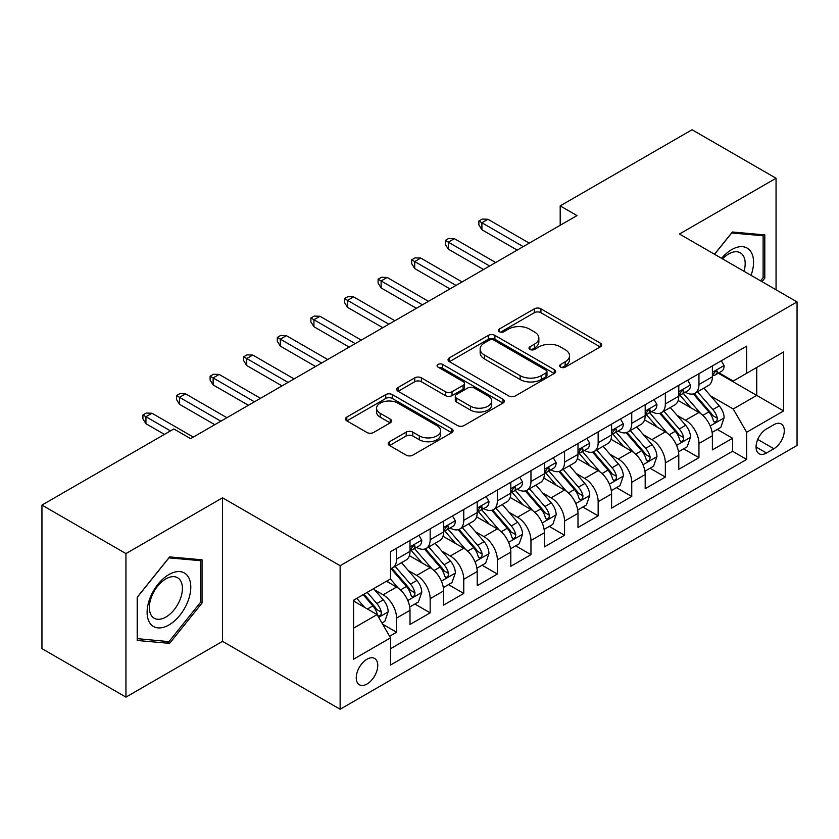 <?xml version="1.0" encoding="UTF-8"?>
<svg xmlns="http://www.w3.org/2000/svg" width="839" height="839" viewBox="0 0 839 839"><rect width="100%" height="100%" fill="white"/><g stroke="black" fill="none" stroke-linecap="round" stroke-linejoin="round"><path stroke-width="1.26" d="M560.62 367.136A3.262 1.888 0 0 0 565.234 367.136L600.273 346.906A4.667 2.695 0 0 0 601.636 344.997A4.667 2.695 0 0 0 600.273 343.099L540.914 308.825A4.667 2.695 0 0 0 534.317 308.825L499.278 329.056A3.262 1.888 0 0 0 498.324 330.388A3.262 1.888 0 0 0 499.278 331.72A3.262 1.888 0 0 0 503.893 331.72L508.434 329.098A14.924 8.621 0 0 1 529.535 329.098L534.485 331.961A14.924 8.621 0 0 1 538.858 338.054A14.924 8.621 0 0 1 534.485 344.147L529.954 346.759A3.262 1.888 0 0 0 528.99 348.091A3.262 1.888 0 0 0 529.954 349.423A3.262 1.888 0 0 0 534.569 349.423L539.099 346.811A14.924 8.621 0 0 1 560.211 346.811L565.15 349.664A14.924 8.621 0 0 1 569.524 355.757A14.924 8.621 0 0 1 565.15 361.85L560.62 364.472A3.262 1.888 0 0 0 559.665 365.804A3.262 1.888 0 0 0 560.62 367.136L560.62 364.472M367 684.026A15.207 8.778 120 0 0 376.942 670.634A15.207 8.778 120 0 0 374.603 658.447A15.207 8.778 120 0 0 367 659.202A15.207 8.778 120 0 0 357.068 672.605A15.207 8.778 120 0 0 359.407 684.781A15.207 8.778 120 0 0 367 684.026M389.548 441.723A4.667 2.695 0 0 0 388.184 443.621A4.667 2.695 0 0 0 389.548 445.53L406.202 455.147A4.667 2.695 0 0 0 412.798 455.147L451.707 432.683A4.667 2.695 0 0 0 453.07 430.774A4.667 2.695 0 0 0 451.707 428.865L392.348 394.603A4.667 2.695 0 0 0 385.751 394.603L346.843 417.067A4.667 2.695 0 0 0 345.469 418.965A4.667 2.695 0 0 0 346.843 420.874L366.958 432.484A4.667 2.695 0 0 0 373.554 432.484L390.208 422.877A4.667 2.695 0 0 0 391.572 420.968A4.667 2.695 0 0 0 390.208 419.07L380.224 413.302A12.48 7.205 0 0 1 376.575 408.215A12.48 7.205 0 0 1 384.272 401.556A12.48 7.205 0 0 1 397.875 403.119L436.951 425.677A12.48 7.205 0 0 1 440.601 430.774A12.48 7.205 0 0 1 432.903 437.434A12.48 7.205 0 0 1 419.311 435.871L412.798 432.106A4.667 2.695 0 0 0 406.202 432.106L389.548 441.723L389.548 445.53M222.534 497.81L125.944 553.583L41.95 505.088L41.95 648.631L125.944 697.125L222.534 641.353L340.131 709.249L340.131 565.706L222.534 497.81L222.534 641.353M776.054 289.78L776.054 178.246L679.464 234.018L797.05 301.904L340.131 565.706M776.054 178.246L692.06 129.751L560.19 205.891L560.19 225.282M41.95 505.088L173.82 428.96L190.621 438.65L576.991 215.581L560.19 205.891M508.759 395.935A4.667 2.695 0 0 0 515.356 395.935L554.275 373.46A4.667 2.695 0 0 0 555.638 371.562A4.667 2.695 0 0 0 554.275 369.653L494.916 335.39A4.667 2.695 0 0 0 488.319 335.39L449.4 357.854A4.667 2.695 0 0 0 448.036 359.753A4.667 2.695 0 0 0 449.4 361.661L508.759 395.935M439.332 367.839A3.262 1.888 0 0 1 442.635 368.3L442.635 364.42L502.991 399.259A4.667 2.695 0 0 1 504.354 401.168A4.667 2.695 0 0 1 502.991 403.077L464.072 425.541A4.667 2.695 0 0 1 457.475 425.541L398.116 391.268L398.116 387.461A4.667 2.695 0 0 0 396.753 389.359A4.667 2.695 0 0 0 398.116 391.268M398.116 387.461L414.77 377.844A4.667 2.695 0 0 1 421.367 377.844L445.446 391.74A4.667 2.695 0 0 0 452.043 391.74L463.086 385.363A4.667 2.695 0 0 0 464.449 383.465A4.667 2.695 0 0 0 463.086 381.556L438.021 367.083A3.262 1.888 0 0 1 437.067 365.752A3.262 1.888 0 0 1 439.08 364.011A3.262 1.888 0 0 1 442.635 364.42M389.6 636.266L396.574 632.239L382.626 624.195M374.697 589.932L383.129 594.799A19.003 10.97 60 0 1 396.574 618.081L410.009 610.32L410.009 624.478L430.166 612.848L414.875 604.017M408.289 570.53L416.731 575.407A19.003 10.97 60 0 1 430.166 598.679L443.611 590.929L443.611 605.087L463.768 593.446L448.477 584.615M441.891 551.139L450.323 556.005A19.003 10.97 60 0 1 463.768 579.288L477.202 571.527L477.202 585.685L497.359 574.044L482.079 565.224M475.482 531.737L483.925 536.614A19.003 10.97 60 0 1 497.359 559.886L510.804 552.125L510.804 566.294L530.961 554.652L515.67 545.822M509.084 512.346L517.516 517.212A19.003 10.97 60 0 1 530.961 540.494L544.396 532.734L544.396 546.892L564.553 535.251L549.272 526.431M542.686 492.944L551.118 497.821A19.003 10.97 60 0 1 564.553 521.092L577.998 513.332L577.998 527.49L598.155 515.859L582.864 507.029M576.278 473.553L584.72 478.419A19.003 10.97 60 0 1 598.155 501.701L611.589 493.94L611.589 508.098L631.746 496.457L616.466 487.637M609.88 454.151L618.312 459.017A19.003 10.97 60 0 1 631.746 482.299L645.191 474.538L645.191 488.697L665.348 477.066L650.057 468.235M643.471 434.759L651.913 439.626A19.003 10.97 60 0 1 665.348 462.897L678.782 455.147L678.782 469.305L698.95 457.664L698.95 443.506A19.003 10.97 -120 0 0 685.505 420.224L677.073 415.357M683.659 448.844L698.95 457.664M410.009 610.32A19.003 10.97 -120 0 0 396.574 587.048L386.485 581.228M443.611 590.929A19.003 10.97 -120 0 0 430.166 567.646L409.39 555.649M477.202 571.527A19.003 10.97 -120 0 0 463.768 548.245L442.992 536.257M510.804 552.125A19.003 10.97 -120 0 0 497.359 528.853L476.583 516.855M544.396 532.734A19.003 10.97 -120 0 0 530.961 509.451L510.185 497.464M577.998 513.332A19.003 10.97 -120 0 0 564.553 490.06L543.777 478.062M611.589 493.94A19.003 10.97 -120 0 0 598.155 470.658L577.379 458.66M645.191 474.538A19.003 10.97 -120 0 0 631.746 451.267L610.97 439.269M678.782 455.147A19.003 10.97 -120 0 0 665.348 431.865L644.572 419.867M773.873 424.691L766.479 428.96A14.724 8.505 120 0 0 756.851 441.933A14.724 8.505 120 0 0 759.117 453.742A14.724 8.505 120 0 0 766.479 453.008L773.873 448.739A14.724 8.505 120 0 0 783.49 435.766A14.724 8.505 120 0 0 781.235 423.957A14.724 8.505 120 0 0 773.873 424.691M340.131 709.249L797.05 445.446L797.05 301.904M353.565 628.17L377.089 614.588L390.523 637.86L390.523 665.023L746.658 459.415L746.658 432.253L733.213 408.981L710.664 395.956M390.523 637.86L353.565 659.202L353.565 600.231L390.523 578.9L390.523 551.737L746.658 346.129L746.658 373.282L783.616 351.95L783.616 410.921L746.658 432.253M416.553 547.374L416.731 547.468A19.003 10.97 60 0 0 426.233 548.412L439.667 540.652A19.003 10.97 -120 0 0 443.611 531.957L443.611 521.092M450.144 527.972L450.323 528.077A19.003 10.97 60 0 0 459.824 529.021L473.269 521.26A19.003 10.97 -120 0 0 477.202 512.556L477.202 501.691M483.746 508.581L483.925 508.675A19.003 10.97 60 0 0 493.426 509.619L506.861 501.858A19.003 10.97 -120 0 0 510.804 493.164L510.804 482.299M517.348 489.179L517.516 489.284A19.003 10.97 60 0 0 527.018 490.228L540.463 482.467A19.003 10.97 -120 0 0 544.396 473.762L544.396 462.897M550.94 469.788L551.118 469.882A19.003 10.97 60 0 0 560.62 470.826L574.054 463.065A19.003 10.97 -120 0 0 577.998 454.371L577.998 443.506M584.542 450.386L584.72 450.491A19.003 10.97 60 0 0 594.222 451.424L607.656 443.674A19.003 10.97 -120 0 0 611.589 434.969L611.589 424.104M618.133 430.984L618.312 431.089A19.003 10.97 60 0 0 627.813 432.033L641.258 424.272A19.003 10.97 -120 0 0 645.191 415.567L645.191 404.713M651.735 411.592L651.913 411.697A19.003 10.97 60 0 0 661.415 412.631L674.85 404.87A19.003 10.97 -120 0 0 678.782 396.176L678.782 385.311M390.523 648.725L732.541 451.267L732.541 438.273L712.384 449.903L712.384 435.745A19.003 10.97 -120 0 0 698.95 412.473L678.164 400.476M685.327 392.191L685.505 392.295A19.003 10.97 -120 0 0 695.007 393.239A19.003 10.97 -120 0 0 698.95 384.535L698.95 373.67M695.007 393.239L708.452 385.479A19.003 10.97 -120 0 0 712.384 376.774L712.384 365.919M396.574 548.245L396.574 559.11A19.003 10.97 60 0 1 392.631 567.814A19.003 10.97 60 0 1 390.523 568.58M392.631 567.814L406.076 560.053A19.003 10.97 -120 0 0 410.009 551.349L410.009 540.494M430.166 528.853L430.166 539.718A19.003 10.97 60 0 1 426.233 548.412M463.768 509.451L463.768 520.316A19.003 10.97 60 0 1 459.824 529.021M497.359 490.06L497.359 500.914A19.003 10.97 60 0 1 493.426 509.619M530.961 470.658L530.961 481.523A19.003 10.97 60 0 1 527.018 490.228M564.553 451.267L564.553 462.121A19.003 10.97 60 0 1 560.62 470.826M598.155 431.865L598.155 442.73A19.003 10.97 60 0 1 594.222 451.424M631.746 412.463L631.746 423.328A19.003 10.97 60 0 1 627.813 432.033M665.348 393.072L665.348 403.937A19.003 10.97 60 0 1 661.415 412.631M665.348 462.897L665.348 477.066M631.746 482.299L631.746 496.457M598.155 501.701L598.155 515.859M564.553 521.092L564.553 535.251M530.961 540.494L530.961 554.652M497.359 559.886L497.359 574.044M463.768 579.288L463.768 593.446M430.166 598.679L430.166 612.848M396.574 618.081L396.574 632.239M377.089 614.588L353.565 601.007M733.213 408.981L756.736 395.4L756.736 367.472L783.616 351.95M718.257 373.187L783.616 410.921M718.929 372.799L733.213 381.042L746.658 373.282M125.944 553.583L125.944 697.125M717.261 429.442L732.541 438.273M732.541 451.267L746.658 459.415M761.969 281.652L764.801 278.129L764.801 234.899L732.374 232.004L714.503 254.238M137.197 640.472L169.625 643.366L202.042 603.031L202.042 559.802L169.625 556.907L137.197 597.242L137.197 640.472M763.112 277.164L764.801 278.129M200.364 602.066L202.042 603.031M166.195 641.384L169.625 643.366M561.92 367.597L565.15 365.731A14.924 8.621 0 0 0 569.524 359.637L569.524 355.757M538.858 338.054L538.858 341.934A14.924 8.621 0 0 1 534.485 348.028L531.255 349.884M600.21 346.937L540.914 312.706A4.667 2.695 0 0 0 534.317 312.706L500.589 332.181M554.212 373.502L494.916 339.26A4.667 2.695 0 0 0 488.319 339.26L449.463 361.693M546.032 372.894A3.262 1.888 0 0 0 546.986 371.562A3.262 1.888 0 0 0 546.032 370.23L493.919 340.141A3.262 1.888 0 0 0 489.305 340.141L484.523 342.91A14.924 8.621 0 0 0 480.149 349.003A14.924 8.621 0 0 0 484.523 355.096L520.138 375.652A14.924 8.621 0 0 0 541.249 375.652L546.032 372.894L546.032 376.774A3.262 1.888 0 0 0 546.986 375.442L546.986 371.562M480.149 349.003L480.149 352.883A14.924 8.621 0 0 0 484.523 358.966L484.523 355.096M546.032 376.774L541.249 379.532A14.924 8.621 0 0 1 520.138 379.532L484.523 358.966M398.179 391.299L414.77 381.724L414.77 377.844M464.449 383.465L464.449 387.345A4.667 2.695 0 0 1 463.086 389.244L452.043 395.62A4.667 2.695 0 0 1 445.446 395.62L421.367 381.724A4.667 2.695 0 0 0 414.77 381.724M442.635 368.3L502.928 403.108M470.427 406.17A12.48 7.205 0 0 0 484.019 407.723A12.48 7.205 0 0 0 491.717 401.073A12.48 7.205 0 0 0 488.067 395.977L474.297 388.027A4.667 2.695 0 0 0 467.701 388.027L456.657 394.403A4.667 2.695 0 0 0 455.294 396.312A4.667 2.695 0 0 0 456.657 398.221L470.427 406.17L470.427 410.04A12.48 7.205 0 0 0 484.019 411.603A12.48 7.205 0 0 0 491.717 404.954L491.717 401.073M455.294 396.312L455.294 400.193A4.667 2.695 0 0 0 456.657 402.101L456.657 398.221M470.427 410.04L456.657 402.101M440.601 430.774L440.601 434.654A12.48 7.205 0 0 1 432.903 441.304A12.48 7.205 0 0 1 419.311 439.751L412.798 435.986A4.667 2.695 0 0 0 406.202 435.986L389.611 445.561M376.575 408.215L376.575 412.096A12.48 7.205 0 0 0 380.224 417.182L380.224 413.302M390.145 422.908L380.224 417.182M451.644 432.714L392.348 398.483A4.667 2.695 0 0 0 385.751 398.483L346.906 420.905M712.101 432.421L720.785 427.408L724.141 417.707A12.595 7.268 -120 0 0 719.243 405.887L703.89 388.111M700.817 413.7L683.271 393.386M690.833 407.785L680.649 395.998A30.173 17.42 -120 0 0 679.716 394.938M693.297 393.921L708.829 411.897A12.595 7.268 60 0 1 713.318 420.57L714.23 422.059L715.929 421.818L717.072 420.444L717.345 418.242A12.595 7.268 -120 0 0 712.856 409.568L697.503 391.792M694.21 393.627L710.895 412.945A6.418 3.702 60 0 1 712.51 415.452L717.345 418.242M721.288 360.77L724.141 365.72A12.595 7.268 60 0 1 721.54 371.289L715.153 374.981A12.595 7.268 -120 0 0 717.345 372.076L717.083 370.964L715.51 371.268L713.318 374.404A12.595 7.268 60 0 1 712.384 376.197M712.804 375.568L712.856 375.568A12.595 7.268 -120 0 0 715.153 374.981M523.232 246.624L481.911 222.765L481.911 229.75L478.88 224.894L478.88 221.014L481.911 222.765L487.952 219.273L529.283 243.132M481.911 229.75L517.181 250.116M478.88 221.014L482.247 219.073L487.952 219.273M751.062 275.349A30.886 17.829 120 0 0 731.702 249.623A30.886 17.829 120 0 0 721.592 258.339M744.004 271.28A23.387 13.497 120 0 0 740.334 252.822A23.387 13.497 120 0 0 728.64 253.986A23.387 13.497 120 0 0 722.526 258.873M714.566 254.28L731.702 232.959L763.112 235.769L763.112 277.646L760.554 280.834M761.036 234.563L763.112 235.769M187.863 601.437A30.886 17.829 120 0 0 179.871 571.611A30.886 17.829 120 0 0 150.034 598.06A30.886 17.829 120 0 0 158.026 627.887A30.886 17.829 120 0 0 187.863 601.437M180.207 599.256A23.387 13.497 120 0 0 177.574 577.735A23.387 13.497 120 0 0 151.565 596.697A23.387 13.497 120 0 0 154.198 618.228A23.387 13.497 120 0 0 180.207 599.256M137.533 638.825L137.533 596.938L168.943 557.862L200.364 560.672L200.364 602.559L168.943 641.636L137.197 638.636M198.277 559.466L200.364 560.672M678.51 451.812L687.183 446.799L690.549 437.098A12.595 7.268 -120 0 0 685.641 425.279L670.288 407.502M667.215 433.092L649.669 412.778M657.231 427.177L647.047 415.389A30.173 17.42 -120 0 0 646.114 414.34M659.695 413.312L675.227 431.298A12.595 7.268 60 0 1 679.716 439.972L680.628 441.461L682.338 441.22L683.47 439.835L683.743 437.643A12.595 7.268 -120 0 0 679.254 428.97L663.911 411.194M660.618 413.019L677.293 432.337A6.418 3.702 60 0 1 678.908 434.843L683.743 437.643M644.908 471.214L653.591 466.201L656.947 456.5A12.595 7.268 -120 0 0 652.039 444.68L636.696 426.904M633.623 452.494L616.078 432.179M623.639 446.579L613.456 434.791A30.173 17.42 -120 0 0 612.512 433.742M626.104 432.714L641.625 450.69A12.595 7.268 60 0 1 646.114 459.363L647.037 460.852L648.736 460.621L649.879 459.237L650.152 457.035A12.595 7.268 -120 0 0 645.663 448.362L630.309 430.585M627.016 432.421L643.702 451.739A6.418 3.702 60 0 1 645.317 454.245L650.152 457.035M611.306 490.605L619.99 485.592L623.346 475.902A12.595 7.268 -120 0 0 618.448 464.072L603.094 446.306M600.021 471.885L582.476 451.581M590.037 465.97L579.854 454.182A30.173 17.42 -120 0 0 578.92 453.133M592.502 452.116L608.034 470.092A12.595 7.268 60 0 1 612.522 478.765L613.435 480.254L615.134 480.013L616.277 478.629L616.55 476.437A12.595 7.268 -120 0 0 612.061 467.763L596.718 449.987M593.414 451.822L610.1 471.13A6.418 3.702 60 0 1 611.715 473.647L616.55 476.437M577.714 510.007L586.398 504.994L589.754 495.293A12.595 7.268 -120 0 0 584.846 483.474L569.503 465.697M566.419 491.287L548.884 470.973M556.435 485.372L546.252 473.584A30.173 17.42 -120 0 0 545.319 472.535M558.91 471.508L574.432 489.483A12.595 7.268 60 0 1 578.92 498.156L579.843 499.656L581.542 499.415L582.675 498.03L582.958 495.828A12.595 7.268 -120 0 0 578.47 487.155L563.116 469.389M559.823 471.214L576.508 490.532A6.418 3.702 60 0 1 578.123 493.038L582.958 495.828M687.686 380.172L690.549 385.122A12.595 7.268 60 0 1 687.938 390.691L681.551 394.372A12.595 7.268 -120 0 0 683.743 391.477L683.481 390.355L681.908 390.67L679.716 393.806A12.595 7.268 60 0 1 678.782 395.589M679.212 394.959L679.254 394.959A12.595 7.268 -120 0 0 681.551 394.372M489.63 266.015L448.309 242.156L448.309 249.141L445.289 244.296L445.289 240.415L448.309 242.156L454.36 238.664L495.681 262.523M448.309 249.141L483.589 269.508M445.289 240.415L448.645 238.475L454.36 238.664M654.095 399.574L656.947 404.513A12.595 7.268 60 0 1 654.347 410.082L647.96 413.774A12.595 7.268 -120 0 0 650.152 410.869L649.889 409.757L648.316 410.072L646.114 413.197A12.595 7.268 60 0 1 645.191 414.99M645.611 414.361L645.663 414.361A12.595 7.268 -120 0 0 647.96 413.774M456.038 285.417L414.707 261.558L414.707 268.543L411.687 263.687L411.687 259.807L414.707 261.558L420.759 258.066L462.079 281.925M414.707 268.543L449.987 288.91M411.687 259.807L415.053 257.877L420.759 258.066M620.493 418.965L623.346 423.915A12.595 7.268 60 0 1 620.745 429.484L614.358 433.165A12.595 7.268 -120 0 0 616.55 430.271L616.287 429.149L614.714 429.463L612.522 432.599A12.595 7.268 60 0 1 611.589 434.392M612.009 433.763L612.061 433.763A12.595 7.268 -120 0 0 614.358 433.165M422.437 304.809L381.116 280.95L381.116 287.934L378.095 283.089L378.095 279.209L381.116 280.95L387.167 277.468L428.488 301.316M381.116 287.934L416.396 308.301M378.095 279.209L381.451 277.269L387.167 277.468M586.901 438.367L589.754 443.307A12.595 7.268 60 0 1 587.143 448.875L580.766 452.567A12.595 7.268 -120 0 0 582.958 449.662L582.686 448.55L581.112 448.865L578.92 451.99A12.595 7.268 60 0 1 577.998 453.784M578.417 453.154L578.47 453.154A12.595 7.268 -120 0 0 580.766 452.567M388.845 324.211L347.514 300.352L347.514 307.336L344.493 302.48L344.493 298.611L347.514 300.352L353.565 296.859L394.886 320.718M347.514 307.336L382.794 327.703M344.493 298.611L347.849 296.67L353.565 296.859M544.112 529.399L552.796 524.396L556.152 514.695A12.595 7.268 -120 0 0 551.254 502.865L535.901 485.099M532.828 510.678L515.282 490.375M522.844 504.774L512.66 492.975A30.173 17.42 -120 0 0 511.727 491.927M525.308 490.909L540.84 508.885A12.595 7.268 60 0 1 545.329 517.558L546.241 519.047L547.94 518.806L549.084 517.422L549.356 515.23A12.595 7.268 -120 0 0 544.868 506.557L529.514 488.78M526.221 490.616L542.906 509.923A6.418 3.702 60 0 1 544.521 512.44L549.356 515.23M553.3 457.758L556.152 462.709A12.595 7.268 60 0 1 553.551 468.277L547.164 471.958A12.595 7.268 -120 0 0 549.356 469.064L549.094 467.942L547.521 468.256L545.329 471.392A12.595 7.268 60 0 1 544.396 473.186M544.815 472.556L544.868 472.556A12.595 7.268 -120 0 0 547.164 471.958M355.243 343.612L313.922 319.753L313.922 326.728L310.891 321.882L310.891 318.002L313.922 319.753L319.963 316.261L361.294 340.12M313.922 326.728L349.202 347.094M310.891 318.002L314.258 316.062L319.963 316.261M510.521 548.8L519.205 543.787L522.561 534.086A12.595 7.268 -120 0 0 517.653 522.267L502.309 504.491M499.226 530.08L481.68 509.766M489.242 524.165L479.059 512.377A30.173 17.42 -120 0 0 478.125 511.329M491.717 510.301L507.238 528.276A12.595 7.268 60 0 1 511.727 536.95L512.65 538.449L514.349 538.208L515.482 536.824L515.765 534.621A12.595 7.268 -120 0 0 511.276 525.948L495.922 508.182M492.629 510.007L509.315 529.325A6.418 3.702 60 0 1 510.93 531.832L515.765 534.621M519.708 477.16L522.561 482.1A12.595 7.268 60 0 1 519.949 487.679L513.573 491.36A12.595 7.268 -120 0 0 515.765 488.455L515.492 487.344L513.919 487.658L511.727 490.784A12.595 7.268 60 0 1 510.804 492.577M511.224 491.948L511.276 491.948A12.595 7.268 -120 0 0 513.573 491.36M321.652 363.004L280.32 339.145L280.32 346.129L277.3 341.284L277.3 337.404L280.32 339.145L286.372 335.652L327.692 359.512M280.32 346.129L315.6 366.496M277.3 337.404L280.656 335.464L286.372 335.652M476.919 568.202L485.603 563.189L488.959 553.488A12.595 7.268 -120 0 0 484.061 541.669L468.707 523.893M465.635 549.482L448.089 529.168M455.65 543.567L445.467 531.769A30.173 17.42 -120 0 0 444.534 530.72M458.115 529.703L473.647 547.678A12.595 7.268 60 0 1 478.136 556.351L479.048 557.841L480.747 557.599L481.89 556.215L482.163 554.023A12.595 7.268 -120 0 0 477.674 545.35L462.32 527.574M459.027 529.409L475.713 548.727A6.418 3.702 60 0 1 477.328 551.233L482.163 554.023M486.106 496.552L488.959 501.502A12.595 7.268 60 0 1 486.358 507.071L479.971 510.762A12.595 7.268 -120 0 0 482.163 507.857L481.901 506.735L480.328 507.05L478.136 510.185A12.595 7.268 60 0 1 477.202 511.979M477.622 511.35L477.674 511.35A12.595 7.268 -120 0 0 479.971 510.762M288.05 382.406L246.729 358.547L246.729 365.531L243.698 360.676L243.698 356.795L246.729 358.547L252.77 355.054L294.101 378.913M246.729 365.531L281.998 385.898M243.698 356.795L247.065 354.855L252.77 355.054M443.328 587.594L452.001 582.581L455.367 572.88A12.595 7.268 -120 0 0 450.459 561.06L435.105 543.284M432.033 568.873L414.487 548.559M422.048 562.959L411.865 551.171A30.173 17.42 -120 0 0 410.932 550.122M424.524 549.094L440.045 567.07A12.595 7.268 60 0 1 444.534 575.743L445.446 577.242L447.156 577.001L448.288 575.617L448.571 573.425A12.595 7.268 -120 0 0 444.072 564.741L428.729 546.976M425.436 548.8L442.111 568.118A6.418 3.702 60 0 1 443.737 570.625L448.571 573.425M452.504 515.954L455.367 520.893A12.595 7.268 60 0 1 452.756 526.473L446.369 530.154A12.595 7.268 -120 0 0 448.571 527.259L448.299 526.137L446.726 526.452L444.534 529.577A12.595 7.268 60 0 1 443.611 531.37M444.03 530.741L444.072 530.741A12.595 7.268 -120 0 0 446.369 530.154M254.448 401.797L213.127 377.938L213.127 384.923L210.107 380.077L210.107 376.197L213.127 377.938L219.178 374.446L260.499 398.305M213.127 384.923L248.407 405.289M210.107 376.197L213.463 374.257L219.178 374.446M409.726 606.996L418.409 601.983L421.765 592.282A12.595 7.268 -120 0 0 416.868 580.462L401.514 562.686M398.441 588.275L390.397 578.962M388.457 582.36L387.146 580.85M390.922 568.496L406.443 586.471A12.595 7.268 60 0 1 410.942 595.145L411.855 596.634L413.554 596.403L414.697 595.019L414.969 592.816A12.595 7.268 -120 0 0 410.481 584.143L395.127 566.367M391.834 568.202L408.52 587.52A6.418 3.702 60 0 1 410.135 590.027L414.969 592.816M418.913 535.345L421.765 540.295A12.595 7.268 60 0 1 419.164 545.864L412.778 549.555A12.595 7.268 -120 0 0 414.969 546.65L414.707 545.539L413.134 545.843L410.942 548.979A12.595 7.268 60 0 1 410.009 550.772M410.428 550.143L410.481 550.143A12.595 7.268 -120 0 0 412.778 549.555M220.856 421.199L179.536 397.34L179.536 404.325L176.505 399.469L176.505 395.589L179.536 397.34L185.576 393.848L226.908 417.707M179.536 404.325L214.805 424.691M176.505 395.589L179.871 393.648L185.576 393.848M381.955 623.031L384.807 621.374L388.174 611.673A12.595 7.268 -120 0 0 383.266 599.854L373.596 588.663M364.577 607.373L356.806 598.364M354.855 601.752L353.565 600.263M363.182 594.683L372.852 605.873A12.595 7.268 60 0 1 377.34 614.547L378.253 616.036L379.962 615.795L381.095 614.41L381.367 612.218A12.595 7.268 -120 0 0 376.879 603.545L367.22 592.355M363.969 594.232L374.918 606.912A6.418 3.702 60 0 1 376.533 609.429L381.367 612.218M170.464 430.9L145.934 416.731L145.934 423.716L142.913 418.871L142.913 414.99L145.934 416.731L151.985 413.239L193.306 437.098M145.934 423.716L164.413 434.382M142.913 414.99L146.269 413.05L151.985 413.239M383.129 594.799L396.574 587.048M416.731 575.407L430.166 567.646M450.323 556.005L463.768 548.245M483.925 536.614L497.359 528.853M517.516 517.212L530.961 509.451M551.118 497.821L564.553 490.06M584.72 478.419L598.155 470.658M618.312 459.017L631.746 451.267M651.913 439.626L665.348 431.865M685.505 420.224L698.95 412.473M698.95 384.535L712.384 376.774M396.574 559.11L410.009 551.349M430.166 539.718L443.611 531.957M463.768 520.316L477.202 512.556M497.359 500.914L510.804 493.164M530.961 481.523L544.396 473.762M564.553 462.121L577.998 454.371M598.155 442.73L611.589 434.969M631.746 423.328L645.191 415.567M665.348 403.937L678.782 396.176M698.95 443.506L712.384 435.745M757.753 439.437L773.873 448.739M756.065 446.998L766.479 453.008M565.15 365.731L565.15 361.85M529.954 349.423L529.954 346.759M534.485 348.028L534.485 344.147M499.278 331.72L499.278 329.056M534.317 312.706L534.317 308.825M540.914 312.706L540.914 308.825M600.273 346.906L600.273 343.099M449.4 361.661L449.4 357.854M488.319 339.26L488.319 335.39M494.916 339.26L494.916 335.39M554.275 373.46L554.275 369.653M520.138 379.532L520.138 375.652M541.249 379.532L541.249 375.652M421.367 381.724L421.367 377.844M445.446 395.62L445.446 391.74M452.043 395.62L452.043 391.74M463.086 389.244L463.086 385.363M502.991 403.077L502.991 399.259M406.202 435.986L406.202 432.106M412.798 435.986L412.798 432.106M419.311 439.751L419.311 435.871M390.208 422.877L390.208 419.07M346.843 420.874L346.843 417.067M385.751 398.483L385.751 394.603M392.348 398.483L392.348 394.603M451.707 432.683L451.707 428.865M710.182 425.96L724.057 417.948M712.856 409.568L719.243 405.887M702.82 415.368L708.829 411.897M724.057 365.573L712.384 372.317M715.719 371.142L717.345 372.076M676.58 445.362L690.466 437.35M679.254 428.97L685.641 425.279M669.218 434.759L675.227 431.298M642.989 464.754L656.864 456.741M645.663 448.362L652.039 444.68M635.626 454.161L641.625 450.69M609.387 484.155L623.272 476.143M612.061 467.763L618.448 464.072M602.024 473.553L608.034 470.092M575.795 503.547L589.67 495.534M578.47 487.155L584.846 483.474M568.433 492.954L574.432 489.483M690.466 384.975L678.782 391.708M682.117 390.534L683.743 391.477M656.864 404.367L645.191 411.11M648.526 409.935L650.152 410.869M623.272 423.768L611.589 430.512M614.924 429.327L616.55 430.271M589.67 443.16L577.998 449.903M581.333 448.729L582.958 449.662M542.193 522.949L556.068 514.936M544.868 506.557L551.254 502.865M534.831 512.346L540.84 508.885M556.068 462.562L544.396 469.305M547.731 468.12L549.356 469.064M508.602 542.34L522.477 534.328M511.276 525.948L517.653 522.267M501.24 531.748L507.238 528.276M522.477 481.964L510.804 488.697M514.139 487.522L515.765 488.455M475 561.742L488.875 553.73M477.674 545.35L484.061 541.669M467.638 551.139L473.647 547.678M488.875 501.355L477.202 508.098M480.537 506.913L482.163 507.857M441.408 581.144L455.283 573.131M444.072 564.741L450.459 561.06M434.036 570.541L440.045 567.07M455.283 520.757L443.611 527.49M446.946 526.315L448.571 527.259M407.806 600.535L421.681 592.523M410.481 584.143L416.868 580.462M400.444 589.943L406.443 586.471M421.681 540.148L410.009 546.892M413.344 545.717L414.969 546.65M378.683 617.357L388.09 611.925M376.879 603.545L383.266 599.854M367.419 609.009L372.852 605.873"/></g></svg>
